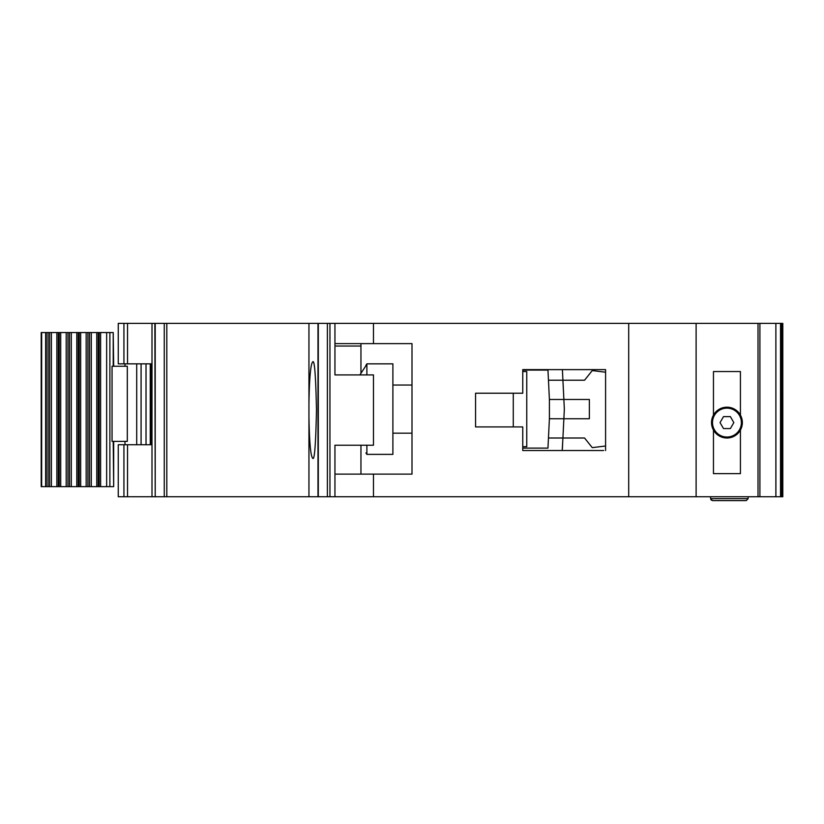 <?xml version="1.0" encoding="UTF-8"?>
<svg xmlns="http://www.w3.org/2000/svg" width="824" height="824" viewBox="0 0 824 824"><rect width="100%" height="100%" fill="white"/><g stroke="black" fill="none" stroke-linecap="round" stroke-linejoin="round"><path stroke-width="1.24" d="M87.921 332.546L109.88 332.546L109.88 486.644L87.921 486.644L87.921 332.546L79.207 332.546L79.207 486.644L87.921 486.644M127.318 366.247L127.318 441.376L112.054 441.376L112.054 366.247L127.318 366.247M113.218 366.247L113.218 332.546L113.671 366.247M113.671 441.376L113.671 486.644L113.218 441.376M109.88 486.644L113.218 486.644M113.218 332.546L109.88 332.546M59.256 486.644L41.2 486.644L41.2 332.546L59.256 332.546L59.256 486.644L67.97 486.644L67.97 332.546L59.256 332.546M67.97 332.546L79.207 332.546M79.207 486.644L67.97 486.644M726.943 437.039A14.451 14.451 0 0 1 712.492 422.599A14.451 14.451 0 0 1 726.943 408.148A14.451 14.451 0 0 1 741.384 422.599A14.451 14.451 0 0 1 726.943 437.039M723.493 428.562L720.042 422.599L723.493 416.625L730.383 416.625L733.834 422.599L730.383 428.562L723.493 428.562M498.839 393.223L475.561 393.223L513.28 393.223L513.28 426.925L475.561 426.925L498.839 426.925M522.756 371.552L526.763 371.552L526.763 446.67L522.756 446.67M522.756 448.112L547.96 448.112L548.454 438.007L584.556 438.007L592.26 447.638L605.589 446.011L605.589 450.522L605.589 369.626L522.756 369.626L522.756 393.223L475.561 393.223L475.561 426.925L475.561 393.223L475.561 426.925L522.756 426.925L522.756 450.522L603.662 450.522M549.402 418.747L549.402 399.475L563.874 399.475L564.306 408.395A14.451 14.451 0 0 1 564.306 409.827L563.874 418.747L549.402 418.747L548.454 438.007L562.916 438.007L562.205 450.522M549.402 399.475L547.96 370.1L535.435 370.1M548.217 375.404L547.96 370.1L522.756 370.1M535.435 448.112L547.96 448.112L548.217 442.818M562.679 442.818L562.38 448.833M562.679 375.404L562.401 369.626L562.916 380.214L548.454 380.214L584.556 380.214L592.26 370.584L605.589 372.211M562.916 438.007L563.874 418.747L589.366 418.747L589.366 399.475L563.874 399.475L562.916 380.214M392.894 433.187L412 433.187M392.894 385.035L412 385.035M365.928 365.289L366.886 363.848L366.886 374.92M366.886 445.228L366.886 454.374L392.894 454.374L392.894 363.848L366.886 363.848M365.928 452.932L366.886 454.374M365.928 365.743L359.882 374.92L365.928 365.743M713.46 430.056L713.46 473.635L740.426 473.635L740.426 430.056A15.409 15.409 0 0 1 713.46 430.056A15.409 15.409 0 0 1 726.943 407.18A15.409 15.409 0 0 1 740.426 415.131L740.426 371.552L713.46 371.552L713.46 415.131M127.524 496.759L118.254 496.759L118.254 444.744L127.524 444.744L127.524 496.759L151.997 496.759L151.997 444.744L127.524 444.744M780.524 323.389L780.524 496.759L782.8 496.759L782.8 323.389L317.982 323.389L317.982 496.759L308.949 496.759L308.949 416.872C309.402 442.292 310.648 456.084 312.687 458.226C314.48 460.966 315.747 444.919 316.478 410.074C315.747 375.229 314.48 359.182 312.687 361.921C310.648 364.064 309.402 377.856 308.949 403.276L308.949 496.759L155.211 496.759L155.211 323.389L166.808 323.389L166.808 496.759M155.211 496.759L154.871 323.389L118.254 323.389L118.254 363.848L151.997 363.848L151.977 444.744M317.982 323.389L166.808 323.389M373.478 323.389L373.478 343.618L412 343.618L412 474.119L373.478 474.119L373.478 496.759L334.946 496.759L334.946 445.228L373.478 445.228L373.478 374.92L334.946 374.92L334.946 323.389M334.946 474.119L373.478 474.119M780.524 496.759L373.478 496.759M327.396 323.389L327.396 496.759L334.946 496.759M327.396 496.759L318.311 496.759L318.311 323.389M154.871 496.759L151.997 496.759M748.13 496.759L748.13 498.685L746.204 500.611L712.492 500.611L746.204 500.611M710.566 496.759L710.566 498.685L712.492 500.611M628.702 496.759L628.702 323.389M696.115 496.759L696.115 323.389M740.426 430.056A15.409 15.409 0 0 0 740.426 415.131M151.997 323.389L151.997 363.848M308.949 403.276L308.949 323.389L308.949 403.276M710.566 498.685L711.256 500.158L710.566 498.685L748.13 498.685M360.953 474.119L360.953 445.228M360.953 373.293L360.953 346.029L334.946 346.029M373.478 343.618L334.946 343.618M360.953 343.618L360.953 346.029M734.4 436.081L732.124 436.081M721.752 436.081L719.476 436.081M146.023 444.744L146.023 363.848M141.089 444.744L141.089 363.848M136.702 444.744L136.702 363.848M151.42 363.848L151.42 444.744M106.646 332.546L106.646 486.644M41.664 486.644L41.664 332.546M100.621 332.546L100.621 486.644M45.67 486.644L45.67 332.546M99.158 332.546L99.158 486.644M46.257 486.644L46.257 332.546M98.231 486.644L98.231 332.546M48.019 486.644L48.019 332.546M96.769 486.644L96.769 332.546M49.615 332.546L49.615 486.644M91.279 486.644L91.279 332.546M51.376 332.546L51.376 486.644M89.517 486.644L89.517 332.546M56.866 332.546L56.866 486.644M58.329 332.546L58.329 486.644M86.17 332.546L86.17 486.644M80.659 332.546L80.659 486.644M60.719 486.644L60.719 332.546M66.198 486.644L66.198 332.546M78.239 486.644L78.239 332.546M76.797 486.644L76.797 332.546M69.525 332.546L69.525 486.644M71.307 486.644L71.307 332.546M758.008 496.759L758.008 323.389M775.878 496.759L775.878 323.389L775.909 496.759M759.903 323.389L759.903 496.759M123.93 496.759L123.93 444.744M164.264 323.389L164.264 496.759M329.95 496.759L329.95 323.389M781.327 496.759L781.327 323.389M782.481 323.389L782.481 496.759M123.93 323.389L123.93 363.848M127.524 323.389L127.524 363.848M124.99 444.744L124.99 441.376M124.99 366.247L124.99 363.848M150.256 363.848L150.256 444.744"/></g></svg>
